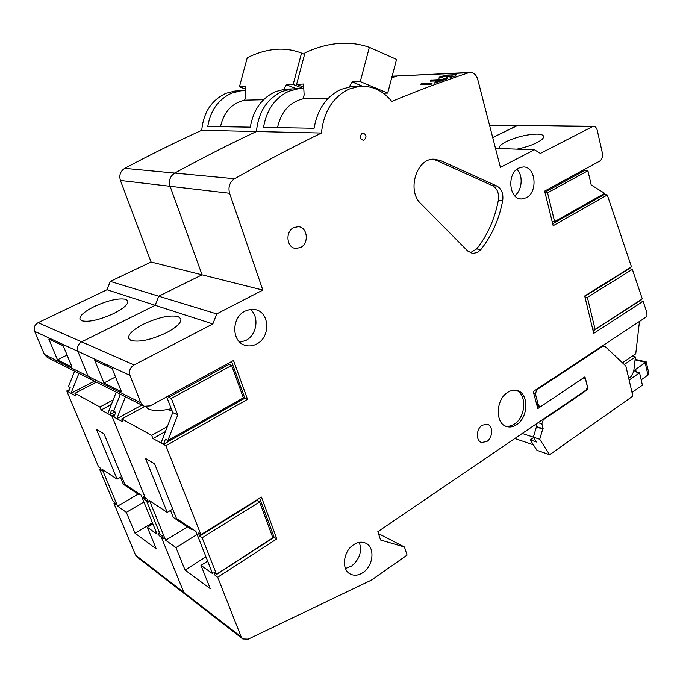 <?xml version="1.0" encoding="UTF-8"?>
<svg xmlns="http://www.w3.org/2000/svg" width="683" height="683" viewBox="0 0 683 683"><rect width="100%" height="100%" fill="white"/><g stroke="black" fill="none" stroke-linecap="round" stroke-linejoin="round"><path stroke-width="1.02" d="M140.818 402.748L88.15 376.35L91.309 379.603L88.15 376.35L77.879 351.335C76.701 347.314 77.956 344.155 81.653 341.85C77.956 344.155 76.701 347.314 77.879 351.335L129.983 375.411L140.818 402.748L144.181 406.265L150.2 405.856L233.509 360.496L247.519 399.324L244.83 398.206L231.58 361.546M129.983 375.411C128.737 371.006 130.103 367.514 134.081 364.935L81.653 341.85L155.169 305.318L106.975 289.746L110.287 281.405L151.063 262.033L120.413 180.466C118.936 175.241 120.362 171.202 124.707 168.351C150.977 154.358 176.658 141.663 201.741 130.274C203.474 112.353 211.568 100.025 226.03 93.289L234.978 91.027L239.485 90.856M134.081 364.935L212.84 323.938L216.699 313.915L158.738 296.209L155.169 305.318L158.738 296.209L202.057 274.831L170.093 186.288C168.547 180.594 170.093 176.197 174.72 173.081C170.093 176.197 168.547 180.594 170.093 186.288L229.582 193.263L262.835 290.087L151.063 262.033M217.689 577.237L276.828 538.887L261.427 497.07L200.939 534.695L198.403 533.022L199.615 536.095L202.151 537.777L259.608 501.928L272.859 537.803L216.511 574.241L213.95 572.431L215.128 575.419L217.689 577.237L241.159 636.838L242.764 638.955L248.194 639.151L371.441 580.089L407.077 555.1L404.447 546.998L380.585 540.014L377.827 531.707L587.901 388.806L584.947 376.888L537.794 408.562L533.261 391.521L646.818 316.596L646.98 315.145L646.699 311.969L643.113 301.331L593.723 333.372L584.699 295.978L631.502 266.865L607.289 194.962L553.162 225.706L544.65 191.095L599.623 161.162C602.022 159.472 602.952 156.834 602.423 153.248L597.241 130.282C596.541 127.67 595.183 126.338 593.185 126.27L540.381 153.419L534.482 149.756L500.391 167.361L477.699 79.313C476.247 74.652 473.601 72.372 469.767 72.475L468.547 72.748C443.848 80.91 418.252 90.463 391.76 101.4C382.83 90.395 371.885 85.409 358.942 86.434L349.013 89.097C332.877 97.063 323.691 111.705 321.454 133.023L256.432 131.529C258.387 112.055 267.002 98.676 282.267 91.377L291.684 88.927L296.422 88.747L291.684 88.927L282.267 91.377C267.002 98.676 258.387 112.055 256.432 131.529C229.923 143.917 202.68 157.773 174.72 173.081C202.68 157.773 229.923 143.917 256.432 131.529L201.741 130.274M392.093 76.394L396.43 76.189L391.752 77.691L397.591 75.933L468.547 72.748M398.334 75.898L397.591 75.933L398.334 75.898M489.617 125.561L516.271 125.843L492.708 137.556L517.62 125.484L591.794 126.654M241.159 636.838L183.872 592.485L185.4 594.475L183.872 592.485L161.325 537.197L162.545 536.445L161.325 537.197L163.476 538.725L162.341 535.942L160.189 534.422L146.435 500.699L147.69 499.965L146.435 500.699L148.561 502.107L147.4 499.256L145.274 497.847L111.841 415.862L115.009 414.154L111.841 415.862L109.801 414.735L115 411.934M90.685 379.287L47.323 357.422L44.352 354.4L34.628 331.34C33.501 327.644 34.662 324.758 38.111 322.683L106.975 289.746M48.826 339.109L57.492 359.83L72.056 367.087L63.237 345.803L48.826 339.109M69.401 389.609L66.755 390.983L98.617 466.959L100.41 468.145L101.519 470.8L99.727 469.605L112.874 500.963L114.693 502.253L115.777 504.839L113.959 503.542L114.983 502.944M185.195 594.312L137.027 556.961L135.576 555.091L113.959 503.542M96.388 382.164L74.934 393.314L76.112 396.149L66.755 390.983M74.934 393.314L99.914 406.991L113.173 399.939M144.719 406.47L121.745 418.952L122.991 422.017L113.899 416.997L115.726 412.327L113.66 411.209L120.319 394.236L113.66 411.209L111.619 410.099L109.801 414.735L101.127 409.954L99.914 406.991M113.899 416.997L111.841 415.862L145.274 497.847L143.174 496.456L144.326 499.29L146.435 500.699L160.189 534.422L158.055 532.911L159.19 535.677L161.325 537.197L183.872 592.485L135.576 555.091M117.109 479.201L102.211 469.341L117.613 506.146L126.338 512.344L135.038 533.244L156.236 548.85L147.357 527.276L157.064 534.166L141.074 495.073L124.869 484.341L104.004 433.807L96.405 429.291L117.109 479.201L121.676 476.597M100.768 469.016L99.727 469.605M68.479 391.931L70.178 387.662L68.445 386.723L74.618 371.185M94.399 381.165L70.972 393.306L78.895 373.345M101.127 409.954L111.397 404.473M107.803 413.633L116.221 392.17M100.999 384.495L96.491 382.215M159.19 535.677L160.684 534.763M144.326 499.29L145.983 498.317M138.521 493.382L139.067 494.723L123.358 484.29L120.464 477.289M139.067 494.723L139.853 494.261M152.881 523.946L147.357 527.276M152.411 522.794L135.038 533.244M143.908 501.988L126.338 512.344M138.188 494.133L117.613 506.146M125.732 299.299L127.806 300.921C128.43 304.166 123.751 308.357 113.779 313.488C99.505 319.951 88.799 322.376 81.661 320.762L79.945 319.294C79.407 315.879 84.231 311.602 94.416 306.479C108.042 300.341 118.483 297.95 125.732 299.299M120.413 180.466L170.093 186.288L202.057 274.831L158.738 296.209L110.287 281.405M245.453 90.643L240.834 90.805L231.836 93.093C218.577 99.129 210.552 110.245 207.76 126.449L250.311 127.166C253.308 109.878 261.717 98.028 275.548 91.607L284.913 89.174L289.626 89.003M283.812 89.311L286.408 84.76L293.169 84.47L301.527 53.103C293.007 49.765 284.154 48.536 274.967 49.424C265.781 50.337 256.543 53.103 247.237 57.739L239.443 86.784L245.351 86.536L245.607 96.61L244.651 100.153C231.861 103.167 223.811 112.003 220.507 126.662C223.811 112.003 231.861 103.167 244.651 100.153L263.536 99.718M57.492 359.83L67.062 355.04M296.405 88.747L286.408 84.76M245.41 89.089L239.443 86.784M301.527 53.103L304.575 54.392M303.201 88.491L293.169 84.47M628.71 378.288L630.99 376.709L633.704 371.646L635.395 356.927L624.279 364.491M632.193 356.202L635.395 356.927M622.478 362.801L635.753 353.785L639.467 321.445M536.804 426.713L536.189 424.433L535.737 424.288L536.804 426.713L536.386 427.003L542.746 429.052L539.715 439.254L549.636 454.716L632.868 396.106L625.824 365.951L605.223 346.588L604.156 346.042L602.483 346.452L536.847 389.78L535.404 393.878L538.375 405.053L539.732 406.581L541.209 406.265L583.009 378.194L584.315 377.887L585.673 379.432L587.465 386.689L586.099 390.633L543.284 419.78L541.858 423.844L543.164 428.762L536.804 426.713M533.636 437.564L530.239 439.895L536.505 442.012L533.372 437.146L522.247 433.466M216.699 313.915L262.835 290.087M321.454 133.023C293.4 146.606 264.449 161.845 234.602 178.741C229.659 182.182 227.985 187.022 229.582 193.263M200.939 534.695L165.884 445.7L247.519 399.324M440.544 160.548L496.84 186.015C501.612 188.773 503.559 193.656 502.679 200.657C499.119 219.414 491.845 235.72 480.875 249.568L477.571 252.42L472.747 253.504L467.735 251.037L420.813 203.611C406.675 190.805 416.365 158.268 433.987 159.173L440.544 160.548L436.317 160.326L432.86 159.233M507.717 392.358C510.756 390.428 513.778 389.797 516.775 390.471C528.949 392.605 528.753 417.322 516.587 424.706C513.36 426.824 510.15 427.464 506.948 426.627C495.038 424.177 495.534 399.444 507.717 392.358M482.189 425.21L487.218 424.245C493.271 425.569 492.998 437.769 486.851 441.5L481.669 442.473C475.692 441.064 476.042 428.864 482.189 425.21M293.886 227.55L298.223 226.688C307.623 226.918 309.339 243.635 300.426 247.562L295.765 248.441C286.527 247.989 284.99 231.358 293.886 227.55M353.546 544.769C357.841 542.003 361.905 541.474 365.738 543.181C375.215 547.168 373.481 565.806 363.049 572.516C358.566 575.487 354.323 576 350.328 574.053C341.133 569.81 343.156 551.241 353.546 544.769M518.747 168.078L523.11 166.951C535.72 166.14 538.255 192.111 526.234 197.78L521.419 198.975C509.023 199.496 506.684 173.516 518.747 168.078M245.095 311.089L250.072 309.442L255.101 309.57C269.776 311.883 270.844 337.171 256.663 344.01C253.051 345.922 249.389 346.409 245.684 345.47C231.537 342.567 231.033 317.569 245.095 311.089M362.152 133.339L363.057 133.117C366.532 134.645 366.891 136.95 364.141 140.041L363.202 140.271C359.745 138.717 359.395 136.412 362.152 133.339M44.352 354.4L88.15 376.35L77.879 351.335L34.628 331.34M94.8 360.47L103.944 383.001L121.454 391.726L112.14 368.53L94.8 360.47M38.111 322.683L81.653 341.85L155.169 305.318L212.84 323.938M165.884 445.7L163.425 444.334L244.83 398.206M121.745 418.952L151.694 435.353L167.344 426.602M166.695 396.874L172.765 412.549L177.734 414.982L171.331 398.394L231.614 365.448L243.344 397.839L167.864 440.569L165.397 439.229L163.425 444.334L152.966 438.563L151.694 435.353M216.511 574.241L202.151 537.777M167.233 512.387L149.543 500.673L165.645 540.262L175.975 547.604L185.059 570.074L210.236 588.618L200.99 565.37L212.584 573.609L195.893 531.357L176.496 518.517L154.623 463.842L145.53 458.447L167.233 512.387L172.722 509.091M141.851 405.096L116.861 418.636L125.407 396.797M172.005 410.594L167.122 409.569M152.966 438.563L165.414 431.579M161.009 443.002L172.765 412.549M168.351 395.969L168.829 397.224L228.95 364.449L231.614 365.448M171.331 398.394L168.829 397.224M177.734 414.982L167.864 440.569M171.279 408.699C160.821 411.072 153.163 411.123 148.305 408.869L145.692 406.701M215.128 575.419L274.114 537.265L259.685 498.155M199.615 536.095L256.928 500.426L259.608 501.928M276.828 538.887L274.114 537.265M404.447 546.998L378.45 533.594M191.471 528.429L192.043 529.88L173.328 517.458L170.502 510.423M192.043 529.88L192.879 529.359M207.649 561.127L200.99 565.37M205.95 556.816L185.059 570.074M197.122 534.473L175.975 547.604M187.483 526.858L165.645 540.262M178.058 316.519L180.824 318.722C181.618 322.47 176.888 327.106 166.618 332.638C151.259 339.844 139.375 342.448 130.965 340.45L128.677 338.461C127.96 334.499 132.869 329.752 143.404 324.229C158.012 317.424 169.563 314.854 178.058 316.519M303.79 88.508L298.591 88.67L289.114 91.138C275.112 97.686 266.583 109.767 263.527 127.388L314.103 128.233C317.407 109.331 326.372 96.371 340.988 89.371L350.857 86.732L355.809 86.553M450.549 77.538L455.595 75.796L456.15 74.678L445.453 75.147L439.425 77.119L438.862 78.186L444.975 76.257L446.648 76.197L446.17 77.205L452.248 75.95L450.601 76.547L450.037 77.614L450.549 77.538M446.921 77.794L447.433 77.717L446.861 78.827L435.139 83.002L434.627 83.078L435.276 81.909L438.076 80.867L430.299 81.157L430.828 80.065L441.901 79.476L446.921 77.794L447.024 78.229L442.021 80.013L431.485 80.449L430.674 81.149M432.143 82.925L431.195 84.257L420.574 84.624L421.735 83.326L432.177 83.053M534.482 149.756L495.499 148.382M499.461 148.518L499.256 148.066C498.974 146.29 501.254 144.164 506.077 141.688C516.468 136.916 526.806 134.389 537.103 134.099C541.013 134.192 543.181 134.944 543.617 136.344C543.907 138.043 541.73 140.109 537.086 142.551C531.365 145.394 524.655 147.588 516.937 149.133M643.113 301.331L639.715 300.571M632.347 269.358L587.389 297.412L595.089 329.428L642.293 298.906L632.347 269.358L628.872 268.504M607.289 194.962L603.098 194.185M593.134 330.931L639.775 300.759M584.793 296.379L629 268.871M587.389 297.412L584.938 296.968M595.089 329.428L592.648 328.916M552.684 223.742L603.926 194.706M544.923 192.188L584.563 170.571L584.315 169.504M587.918 170.75L591.205 184.973L604.643 193.315L554.613 221.634L547.544 192.811L587.918 170.75L584.563 170.571M554.613 221.634L552.095 221.36M547.544 192.811L545.025 192.615M452.189 75.992L450.601 76.547M450.678 76.889L450.345 77.597M446.716 76.487L446.417 77.205M456.073 74.831L445.487 75.318L439.502 77.461L439.135 78.178M438.025 80.91L438.213 81.473L435.199 82.984M431.946 83.616L421.889 83.992L421.095 84.624M431.485 80.449L431.366 79.911M349.235 86.954L352.223 81.926L360.291 81.584L369.349 47.315C359.062 43.755 348.475 42.5 337.59 43.55C326.705 44.626 315.845 47.716 304.994 52.813L296.601 84.325L303.551 84.026L304.131 94.963L303.107 98.813C289.635 102.074 281.097 111.679 277.503 127.619C281.097 111.679 289.635 102.074 303.107 98.813L328.267 98.232M103.944 383.001L115.521 376.956M470.237 252.821L476.623 248.945C487.568 235.157 494.808 218.936 498.351 200.264C499.222 193.298 497.275 188.44 492.511 185.682L436.317 160.326M505.488 426.09C508.494 426.67 511.49 425.979 514.478 424.015C525.884 417.074 527.071 394.168 516.143 390.343M345.478 568.512L351.677 565.985C359.642 559.249 362.186 551.377 359.309 542.362M514.692 195.739C522.171 190.583 523.46 175.454 516.911 169.264M239.878 342.26L245.871 340.433C256.97 334.977 259.591 316.536 250.243 309.416M383.351 93.204L387.696 93.084L396.567 59.404L369.349 47.315M362.528 86.229L352.223 81.926M303.722 87.185L296.601 84.325M387.696 93.084L360.291 81.584M539.715 439.254L533.372 437.146L536.386 427.003M635.113 359.36L646.229 361.896L635.634 369.469L634.695 370.989L636.069 371.979L639.57 372.824L629.12 380.055M646.238 361.896L648.782 373.14L648.585 374.583L641.183 379.868M533.44 444.838L514.845 438.503M530.239 439.895L537.017 450.362L549.636 454.716M639.57 372.824L642.404 385.195L632.023 392.486M234.602 178.741L124.707 168.351M442.464 79.92L442.345 79.382M435.421 82.558L435.276 81.909M435.532 82.498L435.395 81.849M438.102 81.542L437.965 80.927M430.947 80.603L430.828 80.065M442.021 80.013L441.901 79.476M421.889 83.992L421.735 83.326M421.343 84.146L421.189 83.471M496.84 186.015L492.511 185.682M480.875 249.568L476.623 248.945M498.351 200.264L502.679 200.657M536.847 389.78L536.181 389.592M601.8 346.298L602.483 346.452M533.764 393.399L535.404 393.878M538.375 405.053L536.736 404.558M585.468 390.463L586.099 390.633M543.284 419.78L542.661 419.584M538.127 422.666L541.858 423.844M635.053 359.881L645.811 362.34M636.223 372.022L635.634 369.469M645.204 362.869L647.988 375.121M298.591 88.67L284.913 89.174M240.834 90.805L234.978 91.027M469.767 72.475L392.144 76.197M593.185 126.27L489.523 125.202M242.542 638.784L185.4 594.475M143.515 405.933L91.309 379.603M358.942 86.434L350.857 86.732M438.213 81.473L438.076 80.867M472.747 253.504L471.885 253.376M506.094 426.346L506.948 426.627M481.233 442.319L481.669 442.473M294.663 248.245L295.765 248.441M349.679 573.677L350.328 574.053M520.42 198.89L521.419 198.975M244.01 344.906L245.684 345.47M539.596 406.547L537.06 405.787M604.156 346.042L602.679 345.718"/></g></svg>
